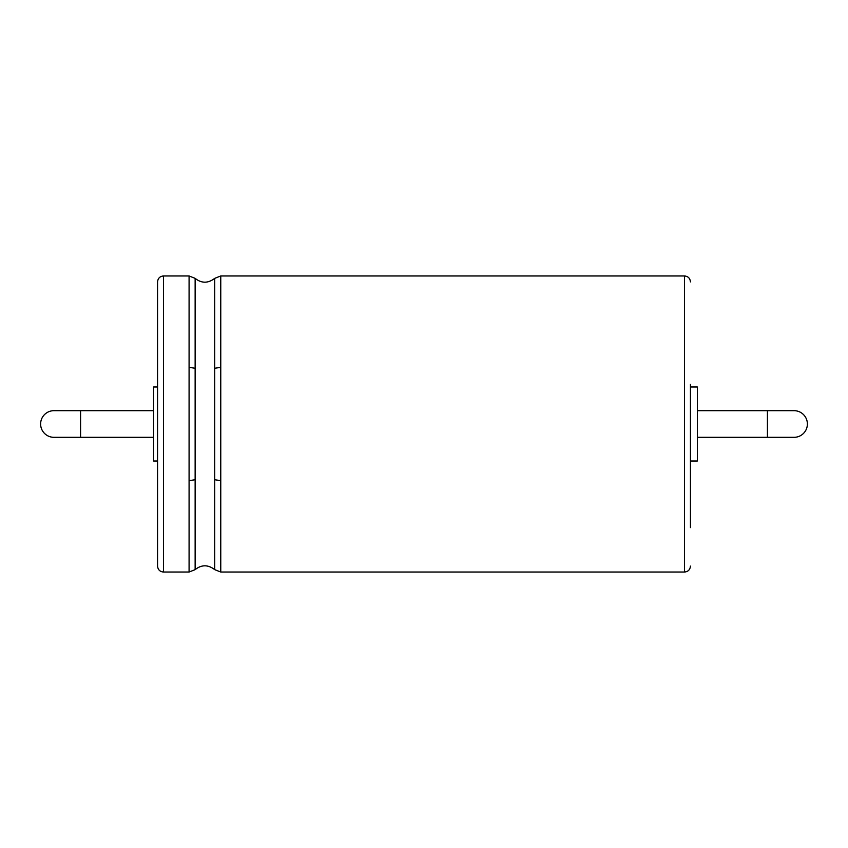 <?xml version="1.0" encoding="UTF-8"?>
<svg xmlns="http://www.w3.org/2000/svg" width="848" height="848" viewBox="0 0 848 848"><rect width="100%" height="100%" fill="white"/><g stroke="black" fill="none" stroke-linecap="round" stroke-linejoin="round"><path stroke-width="1.27" d="M80.581 410.676L53.933 410.676A13.324 13.324 0 0 0 40.619 424A13.324 13.324 0 0 0 53.933 437.324L80.581 437.324L80.581 410.676L153.605 410.676M157.558 386.995L153.605 386.995L153.605 461.005L157.558 461.005M157.558 384.345L157.558 320.385M163.473 275.971L163.473 572.029C159.912 571.711 157.94 569.729 157.558 566.104L157.558 281.896C157.94 278.271 159.912 276.289 163.473 275.971L189.083 275.971L189.083 367.354L195.135 368.265L195.135 278.356L189.083 275.971M690.442 527.615L690.442 384.345M690.442 386.995L697.353 386.995L697.353 461.005L690.442 461.005M697.353 410.676L767.419 410.676L767.419 437.324L697.353 437.324M767.419 437.324L794.067 437.324A13.324 13.324 0 0 0 807.381 424A13.324 13.324 0 0 0 794.067 410.676L767.419 410.676M53.933 410.676A13.324 13.324 0 0 0 40.619 424A13.324 13.324 0 0 0 53.933 437.324M163.473 572.029L189.083 572.029L189.083 367.354M189.083 572.029L195.135 569.644L195.135 368.265M189.083 480.646L195.135 479.735M195.135 569.644C201.548 564.545 208.078 564.545 214.714 569.644L214.714 278.356C208.078 283.455 201.548 283.455 195.135 278.356M214.714 368.265L220.766 367.354L220.766 275.971L214.714 278.356M214.714 569.644L220.766 572.029L220.766 367.354M214.714 479.735L220.766 480.646M220.766 572.029L684.527 572.029L684.527 275.971C688.088 276.289 690.06 278.271 690.442 281.896M153.605 437.324L80.581 437.324M220.766 275.971L684.527 275.971M684.527 572.029C688.088 571.711 690.06 569.729 690.442 566.104"/></g></svg>
